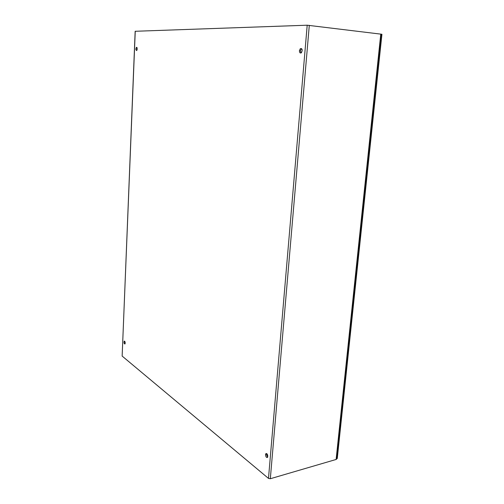 <?xml version="1.0" encoding="UTF-8"?>
<svg xmlns="http://www.w3.org/2000/svg" width="504" height="504" viewBox="0 0 504 504"><rect width="100%" height="100%" fill="white"/><g stroke="black" fill="none" stroke-linecap="round" stroke-linejoin="round"><path stroke-width="0.76" d="M137.271 48.964L136.691 50.551C135.721 50.047 135.639 48.976 136.452 47.351L137.271 48.964M137.031 47.609L136.88 50.369M125.194 343.104L124.929 344.005C124.028 343.753 123.789 342.821 124.211 341.208C124.778 341.032 125.105 341.662 125.194 343.104M124.778 341.359L125.08 343.747M299.42 50.69L300.346 48.617C302.4 48.592 302.734 49.984 301.342 52.788C300.126 53.38 299.483 52.681 299.42 50.69M301.575 48.535L300.371 50.784L301.064 52.97M265.52 454.595L265.778 453.751C267.366 453.506 267.989 454.696 267.643 457.323C266.484 457.89 265.778 456.983 265.52 454.595M265.778 453.751L266.647 453.518L266.396 454.356L267.649 457.323M336.527 458.942L336.118 459.465L270.32 478.731L268.487 478.403L122.151 356.076L135.16 31.279L307.201 25.206L381.163 34.171M336.54 458.779L337.264 458.564L381.938 34.291L381.156 34.196M336.118 459.465L380.772 34.058M135.248 31.261L122.151 356.076M309.298 25.313L270.32 478.731M268.487 478.403L307.201 25.206M136.861 47.389L136.452 47.351M124.211 341.208L124.564 341.151M300.346 48.617L301.298 48.712M336.496 459.226L381.163 34.127"/></g></svg>
